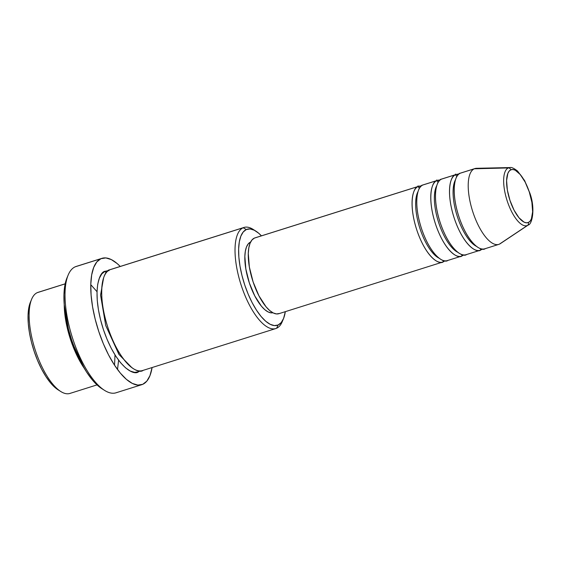 <?xml version="1.0" encoding="UTF-8"?>
<svg xmlns="http://www.w3.org/2000/svg" width="561" height="561" viewBox="0 0 561 561"><rect width="100%" height="100%" fill="white"/><g stroke="black" fill="none" stroke-linecap="round" stroke-linejoin="round"><path stroke-width="0.84" d="M501.141 242.997A39.747 15.021 -107.5 0 1 499.395 244.154L527.452 225.452A2.651 2.454 -113.8 0 0 528.378 222.479A27.77 10.491 -107.5 0 1 509.97 200.41A27.77 10.491 -107.5 0 1 510.861 169.815A27.77 10.491 -107.5 0 1 529.268 191.89A27.77 10.491 -107.5 0 1 528.378 222.479A2.651 2.454 66.2 0 1 527.452 225.452L499.395 244.154A39.747 15.021 72.5 0 0 500.3 243.656L528.139 225.073A30.329 11.458 -107.5 0 1 527.452 225.452A30.329 11.458 -107.5 0 1 507.34 201.35A30.329 11.458 -107.5 0 1 508.315 167.935A2.651 2.454 66.2 0 1 510.861 169.815L512.908 169.492L515.215 170.186L520.243 174.513L525.18 182.136L529.268 191.89L531.884 202.29L532.634 211.756L531.4 218.846L530.089 221.146L528.378 222.479L526.323 222.808L524.016 222.107L518.988 217.78L514.051 210.158L509.97 200.41L507.347 190.004L506.597 180.537L507.831 173.447L509.143 171.154L510.861 169.815A2.651 2.454 -113.8 0 0 508.315 167.935A30.329 11.458 -107.5 0 1 510.012 167.564C511.429 167.094 513.953 168.258 517.586 171.063L524.633 180.6L529.857 193.082C535.587 208.608 532.123 224.617 528.139 225.073M279.448 313.473L276.517 313.943L273.214 312.94L269.666 310.514L266.012 306.748L258.951 295.843L253.102 281.888L249.357 267.001L248.285 253.453L248.818 247.843L250.045 243.306L251.924 240.017L254.378 238.102L418.169 186.483A39.747 15.021 -107.5 0 1 418.758 186.259L254.967 237.885A39.747 15.021 72.5 0 0 254.378 238.102A39.747 15.021 72.5 0 0 252.843 281.096A39.747 15.021 72.5 0 0 278.859 313.697L442.65 262.078A39.747 15.021 -107.5 0 0 443.239 261.854L444.831 260.83A39.747 15.021 -107.5 0 1 443.239 261.854A2.651 2.454 66.2 0 1 443.141 260.458A2.651 2.454 -113.8 0 0 443.239 261.854C439.705 265.157 426.36 258.074 416.893 230.269C407.805 202.29 413.625 186.75 418.169 186.483L418.036 185.859M418.057 191.511A37.096 14.018 72.5 0 0 417.994 221.658A37.096 14.018 72.5 0 0 433.337 253.621M422.847 185.011L436.886 180.586L422.847 185.011A39.747 15.021 72.5 0 0 421.311 228.004A39.747 15.021 72.5 0 0 447.327 260.606L461.366 256.181A39.747 15.021 -107.5 0 0 461.955 255.956L463.547 254.932A39.747 15.021 -107.5 0 1 461.955 255.956A2.651 2.454 66.2 0 1 461.864 254.554A2.651 2.454 -113.8 0 0 461.955 255.956C458.421 259.252 445.076 252.177 435.609 224.365C426.521 196.392 432.342 180.852 436.886 180.586A39.747 15.021 -107.5 0 1 437.475 180.362L423.436 184.786A39.747 15.021 72.5 0 0 422.847 185.011C418.303 185.277 412.482 200.817 421.57 228.79C431.037 256.601 444.382 263.677 447.916 260.381M439.067 258.179A37.096 14.018 -107.5 0 1 421.332 232.457A37.096 14.018 -107.5 0 1 416.213 197.016M461.366 256.181A39.747 15.021 -107.5 0 1 435.35 223.58A39.747 15.021 -107.5 0 1 436.886 180.586L436.753 179.962M436.774 185.614A37.096 14.018 72.5 0 0 436.717 215.761A37.096 14.018 72.5 0 0 452.054 247.724M441.563 179.113L455.602 174.688L441.563 179.113A39.747 15.021 72.5 0 0 440.034 222.1A39.747 15.021 72.5 0 0 466.051 254.701L480.09 250.276A39.747 15.021 -107.5 0 0 480.679 250.059L482.264 249.035A39.747 15.021 -107.5 0 1 480.679 250.059A2.651 2.454 66.2 0 1 480.581 248.656A2.651 2.454 -113.8 0 0 480.679 250.059C477.138 253.355 463.8 246.279 454.333 218.467C445.238 190.495 451.058 174.955 455.602 174.688A39.747 15.021 -107.5 0 1 456.191 174.464L442.152 178.889A39.747 15.021 72.5 0 0 441.563 179.113C437.019 179.38 431.199 194.919 440.294 222.892C449.761 250.704 463.098 257.78 466.64 254.484M457.79 252.282A37.096 14.018 -107.5 0 1 440.048 226.56A37.096 14.018 -107.5 0 1 434.929 191.119M480.09 250.276A39.747 15.021 -107.5 0 1 454.073 217.675A39.747 15.021 -107.5 0 1 455.602 174.688L455.469 174.064M455.497 179.709A37.096 14.018 72.5 0 0 455.434 209.863A37.096 14.018 72.5 0 0 470.77 241.826M510.012 167.564L476.548 168.3A39.747 15.021 72.5 0 0 474.326 168.784A39.747 15.021 -107.5 0 1 474.915 168.566L460.876 172.991A39.747 15.021 72.5 0 0 460.286 173.209C455.742 173.482 449.922 189.015 459.01 216.995C468.477 244.806 481.822 251.882 485.356 248.579M476.506 246.377A37.096 14.018 -107.5 0 1 458.772 220.662A37.096 14.018 -107.5 0 1 453.653 185.214M65.167 283.81L38.057 292.351A52.993 20.021 72.5 0 0 37.271 292.646A52.993 20.021 -107.5 0 1 38.87 292.141M255.823 231.097L253.144 229.4A52.993 20.021 72.5 0 0 243.179 227.752L246.356 229.526A50.343 19.025 -107.5 0 1 255.823 231.097A50.343 19.025 -107.5 0 1 261.426 235.844L258.747 233.285L254.259 230.206L250.073 228.937L246.356 229.526L243.25 231.952L240.872 236.118L239.316 241.868L238.635 248.972L238.867 257.169L239.996 266.131L241.98 275.528L244.743 284.988L248.172 294.153L252.148 302.667L256.51 310.205L261.089 316.481L265.718 321.243L270.213 324.321L274.392 325.59L278.116 325.001L276.608 328.248A52.993 20.021 72.5 0 0 282.232 321.691L283.452 318.767A50.343 19.025 -107.5 0 1 278.116 325.001L281.222 322.575L283.6 318.41L285.318 311.664A50.343 19.025 -107.5 0 1 283.452 318.767M101.934 258.333A66.24 25.028 -107.5 0 1 120.236 266.454L117.256 263.642L111.351 259.596L105.84 257.927L100.952 258.698L96.864 261.889L93.729 267.373L91.681 274.932L90.791 284.28L91.099 295.065L92.579 306.86L95.195 319.223L98.827 331.67L103.343 343.732L108.575 354.938L114.311 364.853L120.342 373.107L126.428 379.376L132.34 383.429L137.845 385.091L142.739 384.32L146.828 381.129L149.955 375.646L152.094 367.539A66.24 25.028 -107.5 0 1 142.739 384.32A66.24 25.028 -107.5 0 1 141.758 384.692A66.24 25.028 -107.5 0 1 98.392 330.352A66.24 25.028 -107.5 0 1 100.952 258.698L75.209 266.812L100.952 258.698A66.24 25.028 -107.5 0 1 101.934 258.333L76.191 266.44A66.24 25.028 72.5 0 0 75.209 266.812A66.24 25.028 -107.5 0 1 77.208 266.18M84.339 368.423L69.901 337.582L64.22 304.574A52.993 20.021 -107.5 0 0 84.339 368.423M131.905 367.7L118.932 354.426L105.741 325.527L100.559 295.107L103.603 277.898L100.559 295.107L105.741 325.527L118.932 354.426L131.905 367.7M282.814 320.142A52.993 20.021 -107.5 0 1 276.608 328.248A52.993 20.021 -107.5 0 1 275.823 328.543A52.993 20.021 -107.5 0 1 241.132 285.079A52.993 20.021 -107.5 0 1 243.179 227.752L109.809 269.785L243.179 227.752A52.993 20.021 -107.5 0 1 243.965 227.457L110.594 269.49A52.993 20.021 72.5 0 0 109.809 269.785C103.75 270.15 95.987 290.864 108.112 328.164C120.734 365.246 138.525 374.678 143.237 370.281M108.371 270.612L105.131 271.265L101.857 273.817L99.353 278.2L97.712 284.245L97.004 291.727L97.249 300.352L98.434 309.791L100.524 319.679L103.427 329.637L107.046 339.286L111.225 348.248L115.818 356.186L120.643 362.792L125.51 367.806L130.236 371.045L134.647 372.378L138.56 371.754L139.991 370.933L138.56 371.754A2.651 2.454 66.2 0 1 138.413 370.779A2.651 2.454 -113.8 0 0 138.56 371.754C133.841 376.158 116.05 366.719 103.427 329.637C91.31 292.337 99.073 271.622 105.131 271.265A2.651 2.454 -113.8 0 0 106.232 272.716A2.651 2.454 66.2 0 1 105.131 271.265L109.044 270.64M437.475 180.362A39.747 15.021 -107.5 0 1 439.978 180.137L436.886 180.586A2.651 2.454 66.2 0 0 438.274 182.206M418.758 186.259A39.747 15.021 -107.5 0 1 421.255 186.035L418.169 186.483L255.017 237.864M250.536 242.093L250.599 242.072A37.096 14.018 72.5 0 0 250.536 242.093L250.536 242.093A37.096 14.018 72.5 0 0 248.895 281.573A37.096 14.018 72.5 0 0 272.891 312.772L271.194 312.87L268.109 311.937L264.799 309.672L261.391 306.159L254.806 295.984L249.343 282.954L245.851 269.063L244.848 256.419L245.346 251.181L246.489 246.945L248.243 243.874L250.536 242.093M243.965 227.457A52.993 20.021 -107.5 0 1 254.512 230.34M70.7 393.142A52.993 20.021 -107.5 0 1 60.735 391.494A52.993 20.021 -107.5 0 1 34.887 348.914A52.993 20.021 -107.5 0 1 31.654 299.209A52.993 20.021 -107.5 0 1 37.271 292.646L65.153 283.859L37.271 292.646A52.993 20.021 72.5 0 0 35.231 349.973A52.993 20.021 72.5 0 0 69.915 393.436L97.025 384.895M474.326 168.784L508.315 167.935L474.326 168.784L460.286 173.209L474.326 168.784A39.747 15.021 72.5 0 0 473.049 212.57A39.747 15.021 72.5 0 0 499.395 244.154A39.747 15.021 -107.5 0 1 498.806 244.379A39.747 15.021 -107.5 0 1 472.79 211.778A39.747 15.021 -107.5 0 1 474.326 168.784M456.191 174.464A39.747 15.021 -107.5 0 1 458.695 174.233L455.602 174.688A2.651 2.454 66.2 0 0 456.991 176.301M460.286 173.209A39.747 15.021 72.5 0 0 458.751 216.202A39.747 15.021 72.5 0 0 484.767 248.804L498.806 244.379M58.155 389.867L55.132 387.616L50.504 382.847L45.925 376.571L41.563 369.033L37.587 360.52L34.158 351.354L31.395 341.894L29.41 332.498L28.281 323.536L28.05 315.338L28.723 308.234L30.441 302.091M101.99 388.759L98.168 385.912L92.327 379.895L86.534 371.971L81.029 362.448L76.008 351.691L71.668 340.113L68.183 328.164L65.672 316.299L64.249 304.974L63.954 294.623L64.81 285.647L66.983 277.891M117.515 369.503L118.602 360.141M116.997 392.434A66.24 25.028 -107.5 0 1 104.542 390.372A66.24 25.028 -107.5 0 1 72.236 337.147A66.24 25.028 -107.5 0 1 68.183 275.009A66.24 25.028 -107.5 0 1 75.209 266.812A66.24 25.028 72.5 0 0 72.657 338.465A66.24 25.028 72.5 0 0 116.015 392.798L141.758 384.692M109.809 269.785A52.993 20.021 72.5 0 0 107.761 327.112A52.993 20.021 72.5 0 0 142.452 370.576L275.823 328.543M442.65 262.078A39.747 15.021 -107.5 0 1 416.634 229.477A39.747 15.021 -107.5 0 1 418.169 186.483A2.651 2.454 66.2 0 0 419.551 188.103M118.511 353.795L118.336 351.186M97.004 291.671L90.784 284.672M115.005 354.903L114.549 365.218L115.005 354.903M68.183 275.009L66.962 277.933A63.596 24.025 72.5 0 0 70.847 337.582A63.596 24.025 72.5 0 0 101.864 388.675A63.596 24.025 72.5 0 0 103.182 389.453M243.179 227.752A52.993 20.021 72.5 0 0 241.482 286.131A52.993 20.021 72.5 0 0 276.608 328.248L278.116 325.001A50.343 19.025 -107.5 0 1 244.743 284.988A50.343 19.025 -107.5 0 1 246.356 229.526L243.179 227.752M31.654 299.209L30.427 302.127A50.343 19.025 72.5 0 0 33.506 349.349A50.343 19.025 72.5 0 0 58.056 389.804A50.343 19.025 72.5 0 0 59.368 390.561M508.315 167.935A30.329 11.458 72.5 0 0 507.34 201.35A30.329 11.458 72.5 0 0 527.452 225.452M104.542 390.372L101.864 388.675M60.735 391.494L58.056 389.804"/></g></svg>
